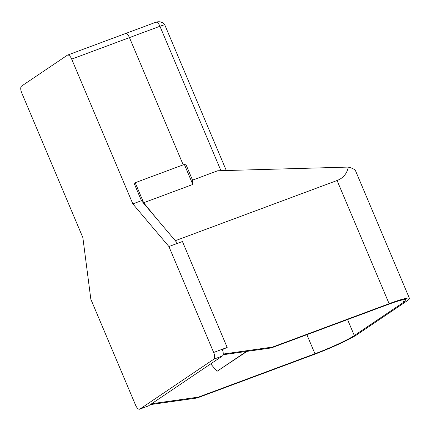 <?xml version="1.0" encoding="UTF-8"?>
<svg xmlns="http://www.w3.org/2000/svg" width="431" height="431" viewBox="0 0 431 431"><rect width="100%" height="100%" fill="white"/><g stroke="black" fill="none" stroke-linecap="round" stroke-linejoin="round"><path stroke-width="0.65" d="M192.819 184.446L192.533 180.136L185.799 164.195L184.36 164.416L192.819 184.446L143.652 202.748L135.189 182.717L134.149 183.417L141.443 200.684L177.518 243.332L182.432 241.505L227.18 347.429L222.401 349.6M227.18 347.429L222.261 349.255A5.792 2.457 69.6 0 1 222.423 355.974L148.512 405.857A5.792 2.457 69.6 0 1 148.286 405.975L139.682 409.175A5.792 2.457 69.6 0 1 135.582 405.151L90.833 299.227L82.865 237.61L21.712 92.837A5.792 2.457 69.6 0 1 21.55 86.119L67.355 55.206A5.792 2.457 69.6 0 1 67.581 55.087A5.792 2.457 69.6 0 1 71.681 59.112L132.834 203.89L168.909 246.537L213.657 352.461A5.792 2.457 69.6 0 1 213.819 359.179L139.908 409.062A5.792 2.457 69.6 0 1 139.682 409.175M177.518 243.332L168.909 246.537M141.443 200.684L132.834 203.89M67.581 55.087L155.839 22.245A5.792 2.457 69.6 0 1 159.944 26.264L129.456 37.61L183.202 164.847L129.456 37.61A5.792 2.457 -110.4 0 0 125.356 33.586A5.792 2.457 69.6 0 1 129.456 37.61L71.681 59.112M223.129 354.745L271.271 347.946L272.575 347.068L223.226 354.04M184.36 164.416L135.189 182.717M306.888 334.688L314.942 353.754L198.4 397.123L151.669 403.728M143.652 202.748L156.782 218.819M150.371 404.607L197.102 398.002L313.639 354.632A36.199 3.346 157.1 0 0 357.385 334.413L406.832 301.043A36.199 3.346 157.1 0 0 409.45 298.392L355.65 171.026C354.945 169.469 352.499 168.155 348.302 167.083C346.939 173.671 343.2 178.143 337.074 180.503L175.298 240.708M348.302 167.083L217.709 170.768L192.533 180.136M402.764 299.825L403.761 302.185A32.584 3.012 157.1 0 0 406.115 299.798A32.584 3.012 157.1 0 0 387.814 304.577L271.271 347.946M409.45 298.392A36.199 3.346 157.1 0 0 389.112 303.693L272.575 347.068M197.102 398.002L198.4 397.123M403.761 302.185L354.314 335.555A32.584 3.012 157.1 0 1 314.942 353.754M210.716 363.877L217.003 371.328L246.451 351.454M247.044 351.367L217.003 371.328M148.512 405.857L139.908 409.062M222.423 355.974L213.819 359.179M222.261 349.255L213.657 352.461M155.839 22.245C159.098 21.211 161.878 21.809 164.179 24.039L164.825 24.993A8.69 0.803 157.1 0 0 159.944 26.264L220.941 170.676M337.074 180.503L389.112 303.693M347.553 319.554L354.314 335.555M226.297 170.525L164.825 24.993"/></g></svg>
